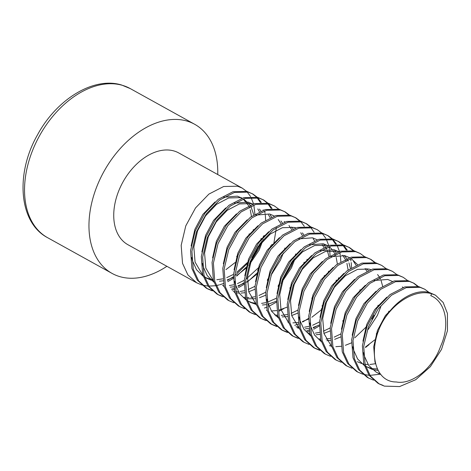 <?xml version="1.0" encoding="UTF-8"?>
<svg xmlns="http://www.w3.org/2000/svg" width="471" height="471" viewBox="0 0 471 471"><rect width="100%" height="100%" fill="white"/><g stroke="black" fill="none" stroke-linecap="round" stroke-linejoin="round"><path stroke-width="0.71" d="M212.392 290.872L207.423 288.764L198.627 280.869L193.269 269.282L191.915 251.267L196.519 231.826L206.286 213.858L219.621 200.051L234.399 192.445L248.264 192.144L252.898 194.023L257.248 197.243M257.814 197.808L261.334 202.518M264.578 210.926L265.073 213.375M265.303 214.964L265.65 220.098M263.454 236.118L263.124 237.284M261.905 241.075L258.944 248.27L249.512 263.454M246.91 266.562L236.654 276.1M233.304 278.455L227.799 281.629M223.484 283.524L219.704 284.772M218.968 284.967L216.195 285.579M215.229 285.744L208.877 286.121M208.023 286.08L202.406 285.143M242.165 188.076L178.786 152.963A52.452 34.76 119 0 0 173.899 150.944A52.452 34.76 119 0 0 121.124 185.527A52.452 34.76 119 0 0 127.941 244.726L196.69 282.818L187.888 274.917L182.53 263.336L181.176 245.314L185.78 225.874L195.547 207.911L208.883 194.105L223.66 186.498L237.525 186.198L242.165 188.076L246.51 191.297M247.075 191.856L250.596 196.572M251.037 197.361L253.569 203.884M253.84 204.979L254.911 214.146M207.423 288.764L206.08 288.022L197.284 280.127L191.927 268.541L190.572 250.525L195.177 231.078L204.944 213.116L218.279 199.31L233.057 191.703L246.922 191.403L252.903 194.023M252.22 193.663L256.471 197.061M257.019 197.655L260.434 202.571M263.159 209.866L263.236 210.184M261.211 238.414L260.563 240.328M258.291 246.027L251.832 257.696M248.17 262.712L234.811 275.729M233.363 276.771L227.416 280.392M435.457 295.176L429.475 292.55C416.011 288.67 397.153 298.867 385.278 317.495C397.836 299.379 417.459 289.359 431.624 293.745L435.457 295.176L443.152 302.459L447.432 313.45L447.45 330.724L441.504 349.423L430.394 366.644L415.716 379.708L399.596 386.567L384.389 386.126L379.243 383.965L370.442 376.07L365.09 364.483L363.73 346.468L368.34 327.027L378.101 309.058L391.442 295.252L406.22 287.646L420.079 287.345L424.718 289.223L429.069 292.444M379.243 383.965L377.901 383.223L369.099 375.322L363.747 363.742L362.387 345.726L366.997 326.279L376.759 308.317L390.1 294.51L404.877 286.904L418.737 286.603L424.718 289.223M373.474 380.121L368.505 378.013L359.703 370.118L354.351 358.537L352.991 340.515L357.601 321.075L367.362 303.112L380.703 289.306L395.481 281.699L409.34 281.393L413.98 283.277L418.33 286.498M380.05 374.221L369.953 375.375M369.105 375.328L363.488 374.392M368.505 378.013L367.156 377.271L358.36 369.376L353.009 357.789L351.649 339.774L356.259 320.333L366.02 302.364L379.361 288.558L394.139 280.952L407.998 280.651L413.98 283.277M413.303 282.918L417.553 286.315M362.735 374.174L357.766 372.066L348.964 364.171L343.612 352.585L342.252 334.569L346.862 315.123L356.624 297.16L369.965 283.354L384.742 275.747L398.601 275.447L403.241 277.325L407.592 280.545M357.766 372.066L356.423 371.319L347.622 363.424L342.27 351.843L340.91 333.821L345.52 314.381L355.281 296.418L368.622 282.612L383.4 275.005L397.259 274.705L403.241 277.325M351.996 368.222L347.027 366.114L338.225 358.219L332.873 346.632L331.513 328.617L336.123 309.176L345.885 291.213L359.226 277.401L374.003 269.801L387.863 269.494L392.502 271.378L396.853 274.593M347.027 366.114L345.685 365.372L336.883 357.477L331.531 345.891L330.171 327.875L334.781 308.428L344.542 290.466L357.883 276.66L372.661 269.053L386.52 268.753L392.502 271.378M341.257 362.27L336.288 360.168L327.486 352.267L322.135 340.686L320.775 322.664L325.384 303.224L335.146 285.261L348.487 271.455L363.265 263.848L377.124 263.548L381.763 265.426L386.114 268.647M369.046 344.642L365.514 347.504M336.288 360.168L334.946 359.42L326.144 351.525L320.792 339.938L319.432 321.923L324.042 302.482L333.804 284.519L347.145 270.707L361.922 263.106L375.781 262.8L381.763 265.426M330.518 356.323L325.549 354.216L316.748 346.32L311.396 334.734L310.036 316.718L314.646 297.272L324.407 279.309L337.748 265.503L352.526 257.896L366.385 257.596L371.024 259.474L375.375 262.694M325.549 354.216L324.201 353.468L315.405 345.573L310.053 333.992L308.693 315.976L313.303 296.53L323.065 278.567L336.406 264.761L351.183 257.154L365.043 256.854L371.024 259.474M370.347 259.115L374.598 262.512M319.191 349.847L314.145 347.886M319.78 350.371L314.811 348.263L306.009 340.368L300.657 328.787L299.297 310.766L303.907 291.325L313.668 273.363L327.009 259.55L341.787 251.95L355.646 251.644L360.286 253.528L364.636 256.742M314.811 348.263L313.468 347.521L304.666 339.626L299.315 328.04L297.955 310.024L302.565 290.583L312.326 272.615L325.667 258.809L340.445 251.202L354.304 250.902L360.286 253.528M309.041 344.425L304.072 342.317L295.27 334.422L289.918 322.835L288.558 304.819L293.168 285.373L302.93 267.41L316.271 253.604L331.048 245.997L344.907 245.697L349.547 247.575L353.898 250.796M360.103 289.671L359.773 290.837M343.553 320.109L342.682 321.081M304.072 342.317L302.729 341.569L293.928 333.674L288.576 322.093L287.216 304.072L291.826 284.631L301.587 266.668L314.928 252.856L329.706 245.256L343.565 244.949L349.547 247.575M348.87 247.216L353.12 250.613M298.302 338.472L293.333 336.365L284.531 328.47L279.179 316.883L277.819 298.867L282.429 279.427L292.191 261.458L305.532 247.652L320.309 240.045L334.175 239.745L338.808 241.623L343.159 244.843M343.724 245.409L347.245 250.119M350.489 258.526L350.983 260.975M351.213 262.565L351.56 267.699M319.214 326.056L313.71 329.229M309.394 331.125L307.41 331.825M293.333 336.365L291.991 335.623L283.189 327.722L277.837 316.141L276.477 298.125L281.087 278.679L290.848 260.716L304.189 246.91L318.967 239.303L332.832 239.003L338.808 241.623M338.131 241.264L342.382 244.661M342.929 245.25L346.338 250.172M316.07 326.45L313.327 327.993M309.176 329.935L306.709 330.872M286.974 331.996L281.929 330.036M287.563 332.52L282.594 330.418L273.798 322.517L268.441 310.937L267.081 292.915L271.69 273.474L281.452 255.512L294.793 241.705L309.571 234.099L323.436 233.799L328.069 235.677L332.42 238.897M332.985 239.456L336.506 244.172M336.942 244.961L339.479 251.485M339.75 252.58L340.245 255.029M340.474 256.613L340.821 261.746M338.625 277.766L338.296 278.932M322.082 308.211L321.204 309.182M282.594 330.418L281.252 329.671L272.456 321.775L267.098 310.189L265.738 292.173L270.348 272.733L280.11 254.764L293.451 240.958L308.228 233.351L322.093 233.051L328.069 235.677M327.392 235.317L331.643 238.715M332.19 239.303L335.599 244.219M336.382 280.062L335.735 281.982M323.341 304.36L322.011 305.985M308.534 318.42L302.588 322.046M298.437 323.983L294.746 325.32M276.236 326.05L271.19 324.083M276.824 326.574L271.855 324.466L263.059 316.571L257.702 304.984L256.342 286.969L260.952 267.522L270.713 249.559L284.054 235.753L298.832 228.147L312.697 227.846L317.33 229.724L321.681 232.945M322.246 233.51L325.767 238.22M326.203 239.015L328.74 245.538M329.011 246.627L329.506 249.077M329.735 250.66L330.083 255.794M271.855 324.466L270.513 323.724L261.717 315.823L256.359 304.242L254.999 286.221L259.609 266.78L269.371 248.818L282.712 235.011L297.489 227.405L311.355 227.104L317.33 229.724M266.086 320.621L261.117 318.514L252.321 310.619L246.963 299.032L245.603 281.016L250.213 261.576L259.974 243.613L273.315 229.801L288.093 222.2L301.958 221.894L306.592 223.778L310.942 226.993M261.117 318.514L259.774 317.772L250.978 309.877L245.621 298.29L244.261 280.274L248.871 260.828L258.632 242.865L271.973 229.059L286.751 221.452L300.616 221.152L306.592 223.778M305.915 223.419L310.165 226.816M310.713 227.405L314.128 232.321M283.854 308.599L279.226 311.084M255.347 314.669L250.378 312.567L241.582 304.666L236.224 293.086L234.864 275.064L239.474 255.623L249.241 237.661L262.577 223.855L277.354 216.248L291.219 215.948L295.853 217.826L300.204 221.046M300.769 221.605L304.29 226.321M276.259 302.258L268.941 306.285M266.439 307.327L264.455 308.028M250.378 312.567L249.035 311.82L240.239 303.925L234.882 292.338L233.528 274.322L238.132 254.882L247.899 236.919L261.234 223.107L276.012 215.506L289.877 215.2L295.853 217.826M295.176 217.467L299.426 220.864M304.166 262.212L303.518 264.131M291.125 286.509L289.795 288.134M244.019 308.199L243.442 308.034M244.608 308.723L239.639 306.615L230.843 298.72L225.485 287.133L224.131 269.118L228.735 249.677L238.503 231.708L251.838 217.902L266.615 210.296L280.481 209.995L285.114 211.873L289.465 215.094M295.67 253.969L295.341 255.135M294.122 258.926L291.16 266.121L281.729 281.305M279.126 284.413L278.249 285.379M239.639 306.615L238.297 305.873L229.501 297.972L224.143 286.392L222.789 268.376L227.393 248.929L237.16 230.967L250.495 217.16L265.273 209.554L279.138 209.254L285.114 211.873M284.437 211.514L288.688 214.911M233.869 302.771L228.9 300.663L220.104 292.768L214.747 281.187L213.392 263.165L217.996 243.725L227.764 225.762L241.099 211.95L255.877 204.349L269.742 204.043L274.375 205.927L278.726 209.142M284.931 248.017L284.602 249.183M283.383 252.974L280.422 260.175L270.99 275.358M268.388 278.461L267.51 279.433M228.9 300.663L227.558 299.921L218.762 292.026L213.404 280.439L212.05 262.424L216.654 242.983L226.421 225.014L239.757 211.208L254.534 203.602L268.399 203.301L274.375 205.927M223.13 296.824L218.161 294.716L209.365 286.821L204.008 275.235L202.654 257.219L207.258 237.773L217.025 219.81L230.36 206.004L245.138 198.397L259.003 198.097L263.636 199.975L267.987 203.195M268.552 203.755L272.073 208.47M276.377 227.646L273.863 243.236M257.649 272.509L247.393 282.052M244.043 284.407L238.538 287.581M234.222 289.477L232.244 290.177M218.161 294.716L216.819 293.969L208.017 286.074L202.665 274.493L201.311 256.471L205.915 237.031L215.683 219.068L229.018 205.262L243.795 197.655L257.661 197.349L263.636 199.975M262.959 199.616L267.21 203.013M267.758 203.602L271.172 208.518M271.95 244.361L271.302 246.28M258.909 268.664L257.584 270.283M244.102 282.718L238.155 286.344M234.005 288.287L231.538 289.218M211.803 290.348L206.757 288.382M383.041 385.378L378.925 383.759M297.13 337.778L293.209 336.253M264.932 319.939L262.106 318.914M254.187 313.986L250.607 312.62M221.959 296.129L218.197 294.681M166.887 266.303A85.239 56.479 -61 0 1 120.005 276.683A85.239 56.479 -61 0 1 112.057 273.404A85.239 56.479 -61 0 1 100.971 177.202A85.239 56.479 -61 0 1 186.728 121A85.239 56.479 -61 0 1 194.676 124.285A85.239 56.479 -61 0 1 217.732 174.541M201.653 284.92L196.69 282.818M431.624 293.745L430.794 295.688C445.501 301.452 450.553 324.743 440.556 346.444C433.143 367.986 411.978 385.078 396.388 381.969C372.273 382.269 367.068 344.531 385.278 317.495M380.945 374.622L376.164 372.114L368.758 365.502L364.218 355.829L363.512 352.72M378.125 370.442L373.892 369.859M372.367 369.452L365.425 366.161M375.546 363.712L369.835 364.507M368.075 364.519L365.031 364.26M363.83 364.054L363.153 363.906M361.628 363.5L357.371 361.704M374.692 339.909L365.508 347.009M331.808 346.886L323.948 333.515L322.706 318.478L326.415 302.264L334.416 287.275L345.384 275.741L357.548 269.359L368.958 269.047L370.759 269.636M377.571 274.558L379.025 276.524M379.661 277.572L380.391 278.962M381.157 280.745L382.64 286.262M380.803 306.715L377.377 315.429L368.181 329.5M351.46 342.882L345.396 345.308M341.163 346.291L335.858 346.668M331.613 346.203L329.412 345.655M366.832 268.605L368.287 270.572M340.721 336.936L334.657 339.356M330.424 340.339L326.88 340.704M320.881 340.256L320.198 340.109M351.289 258.685L357.548 264.625M329.983 330.983L323.918 333.403M319.685 334.392L316.141 334.751M310.142 334.304L309.459 334.157M299.591 329.035L291.732 315.664L290.489 300.633L294.204 284.413L302.199 269.424L313.168 257.89L325.331 251.508L336.741 251.196L338.543 251.791M340.062 252.474L340.551 252.733M344.26 255.523L346.809 258.673M347.445 259.721L348.175 261.111M348.94 262.895L350.424 268.411M319.244 325.037L313.18 327.457M308.947 328.44L305.402 328.805M299.403 328.352L297.195 327.804M288.853 323.088L280.993 309.712L279.75 294.681L283.465 278.461L291.461 263.477L302.429 251.938L314.593 245.562L326.003 245.244L327.804 245.838M334.616 250.76L336.07 252.721M320.998 310.159L311.814 317.26M308.505 319.085L302.441 321.505M298.208 322.488L292.903 322.87M288.664 322.405L287.981 322.258M323.877 244.808L325.331 246.775M325.967 247.817L326.697 249.212M327.463 250.996L328.946 256.512M328.558 271.184L328.375 272.085M297.766 313.133L291.702 315.552M287.469 316.541L282.164 316.918M277.925 316.453L275.718 315.9M313.138 238.856L314.593 240.822M287.027 307.186L278.897 310.159M276.73 310.589L271.426 310.966M267.187 310.507L266.504 310.36M256.636 305.237L248.776 291.861L247.534 276.83L251.249 260.616L259.25 245.626L270.213 234.093L282.382 227.711L293.786 227.393L295.588 227.988M302.4 232.91L303.854 234.87M307.08 259.285L306.898 260.18M276.289 301.234L268.158 304.207M265.991 304.643L262.447 305.002M256.448 304.554L249.983 302.199M291.661 226.957L293.115 228.924M294.893 259.115L291.467 267.828L281.052 283.277M278.767 285.661L278.043 286.362M265.55 295.288L259.486 297.707M255.253 298.691L246.904 298.808M245.709 298.602L245.026 298.461M280.922 221.005L282.376 222.971M268.028 279.709L267.304 280.41M254.811 289.335L248.747 291.755M244.514 292.738L240.969 293.103M239.209 293.121L236.165 292.862M234.97 292.656L234.287 292.509M270.183 215.059L271.637 217.025M256.565 274.458L248.335 280.963L245.485 282.647M244.072 283.383L238.008 285.803M233.775 286.792L230.231 287.157M224.231 286.704L223.548 286.556M213.687 281.434L205.821 268.064L204.579 253.033L208.294 236.813L216.295 221.823L227.263 210.29L239.427 203.908L250.831 203.596L252.633 204.19M259.444 209.106L260.899 211.073M264.125 235.488L263.943 236.383M263.189 239.509L259.25 249.977L248.835 265.432M246.551 267.811L236.642 275.612M233.333 277.437L227.269 279.856M223.036 280.84L219.492 281.205M213.493 280.751L212.81 280.61M211.285 280.204L207.028 278.402L204.432 276.712M202.948 275.488L195.082 262.111L193.84 247.081L197.555 230.861L205.556 215.877L216.525 204.337L228.688 197.961L240.092 197.643L241.894 198.238M243.901 199.186L250.16 205.12M250.796 206.168L253.775 214.858M253.386 229.536L253.204 230.431M235.088 262.559L225.903 269.659M375.534 363.683L374.957 361.775L373.715 346.744L377.424 330.524L385.425 315.541L397.565 303.13M380.356 373.897L377.53 372.808M362.947 341.181L366.685 324.578L374.686 309.588L386.826 297.183M377.401 368.981L372.791 368.681M371.207 368.369L366.791 366.862M364.248 365.461L357.595 358.955L353.48 349.876L352.773 346.768M352.208 335.228L355.946 318.626L363.948 303.636L376.088 291.231M341.469 329.282L345.208 312.679L353.209 297.69L365.349 285.279M374.109 280.504L387.751 279.456L392.425 281.475M330.73 323.33L334.469 306.727L342.47 291.737L354.61 279.332M388.858 311.178L388.11 313.439M378.49 331.178L376.235 333.963M319.992 317.377L323.73 300.775L331.731 285.785L343.871 273.38M378.119 305.226L377.371 307.486M374.045 315.246L371.902 319.126M367.056 326.126L354.828 337.772M321.293 341.663L314.64 335.158L310.524 326.079L309.818 322.971M309.253 311.431L312.991 294.828L320.992 279.839L333.132 267.434M365.166 268.441L366.815 271.219M340.904 333.886L334.133 337.142M330.195 338.355L326.026 339.085M320.58 339.12L319.097 338.932M310.554 335.711L303.901 329.205L299.786 320.127L299.079 317.018M298.514 305.479L302.258 288.876L310.254 273.887L322.394 261.482M331.154 256.707L344.796 255.659L349.435 257.684M353.409 261.17L356.076 265.273M330.165 327.934L323.394 331.19M319.456 332.402L315.287 333.132M309.841 333.168L308.358 332.979M287.775 299.532L291.52 282.924L299.515 267.94L311.655 255.529M320.415 250.755L334.057 249.707L338.696 251.738M342.67 255.223L345.337 259.321M345.867 260.457L346.256 261.411M346.921 263.377L348.11 269.995M319.426 321.981L312.656 325.243M308.717 326.45L304.549 327.186M299.103 327.221L296.035 326.721M277.036 293.58L280.781 276.977L288.776 261.988L300.916 249.583M309.677 244.808L323.318 243.76L327.993 245.774M329.117 246.592L331.931 249.271M332.95 250.59L334.598 253.369M335.128 254.505L335.517 255.459M336.182 257.425L337.371 264.043M278.337 317.86L271.685 311.355L267.569 302.276L266.863 299.167M266.298 287.628L270.042 271.025L278.037 256.036L290.177 243.631M298.938 238.856L312.579 237.808L317.254 239.827M322.211 244.643L323.86 247.422M324.425 275.476L323.677 277.737M313.362 296.377L311.802 298.261M297.955 310.083L291.178 313.339M287.239 314.551L281.24 315.417M277.631 315.317L274.558 314.822M255.559 281.682L259.303 265.079L267.304 250.089L279.438 237.678M244.82 275.729L248.564 259.127L256.565 244.137L268.705 231.732M294.911 227.446L295.741 227.935M300.733 232.739L302.382 235.524M276.477 298.184L267.54 302.164M265.762 302.653L261.593 303.383M256.153 303.418L251.614 302.535L247.481 300.816M246.121 300.015L239.468 293.504L235.353 284.425L234.646 281.317M234.081 269.777L237.826 253.174L245.827 238.191L257.967 225.78M288.976 225.468L291.643 229.571M265.738 292.232L258.962 295.488M255.023 296.701L250.855 297.431M249.024 297.566L246.598 297.554M245.415 297.466L243.925 297.278M223.342 263.831L227.087 247.228L235.088 232.238L247.228 219.833M255.983 215.059L269.624 214.005L274.299 216.024M278.237 219.521L280.904 223.619M254.999 286.286L248.223 289.541M244.284 290.754L240.116 291.484M238.285 291.614L235.859 291.608M234.676 291.52L233.186 291.331M212.604 257.878L216.348 241.276L224.349 226.286L236.489 213.881M268.517 214.894L270.171 217.673M270.731 245.727L269.983 247.987M259.668 266.627L245.768 279.403M244.261 280.333L237.484 283.589M233.545 284.802L229.377 285.532M223.937 285.567L222.447 285.379M213.905 282.164L207.252 275.653L203.136 266.574L202.43 263.466M201.865 251.932L205.609 235.323L213.61 220.34L225.75 207.929M234.505 203.154L248.146 202.106L252.786 204.137M257.778 208.941L259.433 211.72M247.369 262.565L236.701 272.32M233.522 274.381L226.745 277.643M222.807 278.85L216.807 279.715M213.198 279.621L211.709 279.427M210.125 279.12L205.709 277.607M203.166 276.212L196.513 269.706L192.398 260.628L191.691 257.519M191.126 245.98L194.87 229.377L202.871 214.387L215.011 201.982M223.766 197.208L237.408 196.16L242.047 198.185M243.207 198.992L248.694 205.768M249.218 206.904L249.606 207.858M250.272 209.83L251.461 216.442M249.253 233.828L248.505 236.089M238.191 254.723L236.63 256.613M130.243 88.583A85.239 56.479 119 0 0 122.295 85.304A85.239 56.479 119 0 0 36.538 141.506A85.239 56.479 119 0 0 47.624 237.702C18.775 222.677 15.178 173.711 37.55 134.777C56.661 99.269 93.635 76.379 121.536 84.986L130.243 88.583L194.676 124.285M112.057 273.404L47.624 237.702M403.164 287.428L402.299 286.945M349.47 257.672L348.605 257.195M338.731 251.726L337.866 251.243M285.037 221.976L284.172 221.494M252.821 204.126L251.956 203.643M207.028 278.402L204.343 276.913M242.082 198.173L241.217 197.696"/></g></svg>
